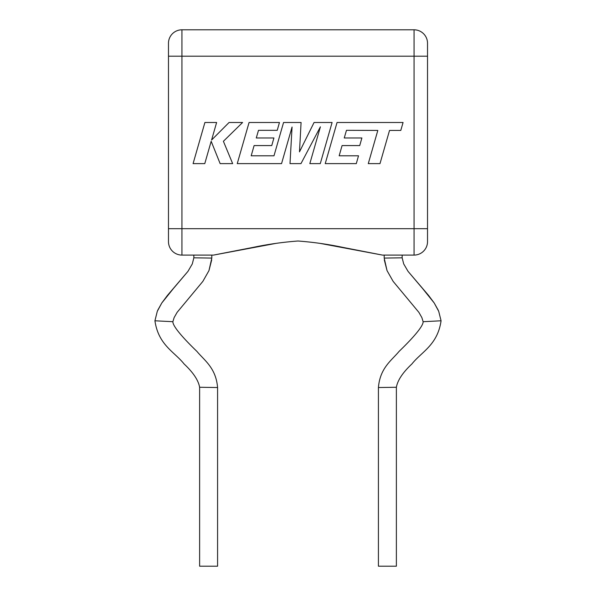 <?xml version="1.0" encoding="UTF-8"?>
<svg xmlns="http://www.w3.org/2000/svg" width="596" height="596" viewBox="0 0 596 596"><rect width="100%" height="100%" fill="white"/><g stroke="black" fill="none" stroke-linecap="round" stroke-linejoin="round"><path stroke-width="0.89" d="M346.47 130.323L377.819 130.435L368.276 163.624L379.995 163.624L389.531 130.435L400.788 130.435L403.075 122.493L337.053 122.493L325.23 163.624L356.296 163.624L358.516 155.794L339.161 155.794L342.074 145.573L359.723 145.573L361.891 137.974L344.25 137.974L346.47 130.323M332.099 122.493L314.062 122.493L299.49 151.876L301.077 122.493L283.562 122.493L273.989 155.794L251.192 155.794L254.105 145.573L271.754 145.573L273.922 137.974L256.273 137.974L258.5 130.323L277.237 130.323L279.457 122.493L249.076 122.493L237.245 163.624L281.55 163.624L292.062 127.008L290.006 163.624L300.973 163.624L320.395 126.836L309.831 163.624L320.275 163.624L332.099 122.493M204.905 122.493L193.082 163.624L204.778 163.624L211.178 141.289L220.14 163.624L232.656 163.624L223.396 141.289L242.594 122.493L229.065 122.493L211.587 140.03L216.616 122.493L204.905 122.493M396.377 387.266L396.377 566.2L378.423 566.2L378.423 387.534L396.377 387.266C397.621 380.255 402.807 372.485 411.925 363.94C421.499 351.811 437.553 345.144 441.07 320.79L423.13 321.698C423.279 326.913 409.765 341.106 399.074 351.409C391.654 360.401 380.024 367.866 378.423 387.534M384.301 259.886L387.035 270.614L384.197 258.09L402.151 257.807L403.701 263.931L408.044 271.359L428.569 295.422L434.216 302.999L438.708 311.313L441.07 320.79L438.708 311.313M393.137 281.372L387.035 270.614L393.137 281.372L418.891 312.364L421.871 317.601L423.13 321.698L421.871 317.601L418.891 312.364M217.577 387.534L217.577 566.2L199.623 566.2L199.623 387.266C198.379 380.255 193.193 372.485 184.075 363.94C174.501 351.811 158.447 345.144 154.93 320.79L172.87 321.698C172.721 326.913 186.235 341.106 196.926 351.409C204.346 360.401 215.975 367.866 217.577 387.534L199.623 387.266M193.849 255.088L193.849 257.807L192.299 263.931L193.849 257.807L211.804 258.09L208.965 270.614L202.864 281.372L177.109 312.364L174.129 317.601L172.87 321.698L174.129 317.601L177.109 312.364M427.526 241.618A13.47 13.47 0 0 1 414.056 255.088L414.056 56.195L427.526 56.195L427.526 43.27L427.526 241.618A13.47 13.47 0 0 1 414.056 255.088L382.438 255.088L320.432 243.444M382.438 255.088L343.05 247.422C328.292 244.293 313.272 242.155 298 241.007C282.728 242.155 267.708 244.293 252.95 247.422L213.562 255.088L275.873 243.399M213.562 255.088L181.944 255.088A13.47 13.47 0 0 1 168.474 241.618L168.474 43.27A13.47 13.47 0 0 1 181.944 29.8L414.056 29.8A13.47 13.47 0 0 1 427.526 43.27A13.47 13.47 0 0 0 414.056 29.8L414.056 56.195L181.944 56.195L181.944 228.693L427.526 228.693M173.995 287.846L187.956 271.359L192.299 263.931L187.956 271.359L167.431 295.422L161.784 302.999L157.292 311.313L154.93 320.79L157.292 311.313M168.474 228.693L181.944 228.693L181.944 255.088A13.47 13.47 0 0 1 168.474 241.618M168.474 43.27A13.47 13.47 0 0 1 181.944 29.8L181.944 56.195L168.474 56.195M422.005 287.846L408.044 271.359L403.701 263.931L402.151 257.807L402.151 255.088M422.393 288.278L434.216 302.999L438.343 310.397M157.657 310.397L161.784 302.999L173.607 288.278M202.864 281.372L208.965 270.614L211.699 259.886M211.804 258.09L211.804 255.088M384.197 258.09L384.197 255.088"/></g></svg>
